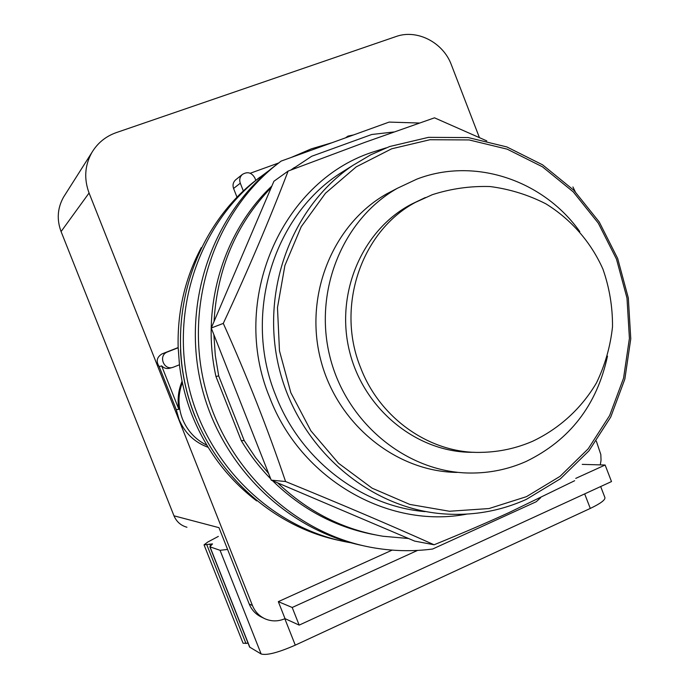 <?xml version="1.0" encoding="UTF-8"?>
<svg xmlns="http://www.w3.org/2000/svg" width="689" height="689" viewBox="0 0 689 689"><rect width="100%" height="100%" fill="white"/><g stroke="black" fill="none" stroke-linecap="round" stroke-linejoin="round"><path stroke-width="1.03" d="M474.153 452.277C418.628 453.56 364.214 410.575 349.659 351.915C334.776 293.342 362.354 229.471 411.807 204.013L418.774 200.663M607.5 356.092C596.941 405.072 569.829 440.193 526.163 461.441C508.249 469.398 489.371 473.265 469.536 473.033C406.958 472.378 346.601 423.356 330.04 357.212C313.159 291.154 342.846 218.999 397.475 188.226L416.828 179.14C474.583 156.808 543.285 180.156 579.793 231.607M457.169 472.421C395.813 471.767 336.732 423.838 320.531 359.184C304.03 294.616 333.132 224.037 386.684 193.867L395.279 189.372M391.645 148.807L429.936 139.738L469.08 139.927L507.182 149.16L542.432 166.798L573.257 191.869L598.285 223.133L616.466 259.081L626.99 298.087L629.41 338.377L623.562 378.149L609.636 415.553L588.173 448.84L560.054 476.357L526.491 496.648L489.018 508.551L449.452 511.255L409.783 504.417L372.12 488.182L338.523 463.249L310.894 430.84L290.827 392.678L279.476 350.83L277.478 307.638L284.901 265.489L301.239 226.672L325.475 193.247L356.196 166.884L391.645 148.807M526.422 499.327C499.439 511.514 470.914 516.285 440.839 513.649C367.254 506.983 299.078 447.549 279.484 369.692C259.684 291.886 291.309 206.812 352.742 165.472L370.691 154.836L389.655 146.524L428.498 137.352L468.21 137.567L506.846 146.938L542.596 164.835L573.842 190.267L599.223 221.961L617.645 258.409L628.316 297.949L630.771 338.799L624.845 379.114L610.738 417.052L588.974 450.813L560.467 478.734L526.422 499.327M574.652 480.724L508.913 512.642C486.761 522.762 461.828 533.475 434.096 544.775C389.44 524.76 339.927 503.676 285.565 481.516C267.694 428.687 246.929 375.979 223.288 323.399C248.118 270.036 269.726 219.266 288.131 171.07L365.101 142.278L434.501 117.828L486.804 140.9M572.904 186.952L575.255 191.714M288.131 171.07L273.912 181.267L211.256 328.016L271.233 480.147L285.565 481.516M271.233 480.147L414.632 541.098L434.096 544.775M211.256 328.016L223.288 323.399M408.525 538.505L383.11 536.266C343.329 529.738 308.172 511.936 277.633 482.86M291.24 169.873L311.686 156.265L371.776 134.484L393.746 131.995M214.038 321.505C217.164 268.598 236.232 223.951 271.225 187.554M218.689 375.893L244.207 440.564L241.253 440.607L215.958 376.495L218.689 375.893L215.287 355.378L213.883 334.673M268.632 473.532L255.636 457.694L244.207 440.564M375.109 534.819C336.249 527.602 302.058 509.559 272.534 480.698M270.734 478.881C259.486 467.349 249.659 454.594 241.253 440.607M215.958 376.495C200.499 307.139 223.279 231.969 271.879 186.021M290.93 169.994L294.453 167.47M419.351 123.03L389.13 122.091L281.086 161.114L274.661 166.144C213.581 215.829 184.299 305.296 204.986 386.994C225.639 468.692 293.876 533.148 371.113 547.359C391.731 551.148 412.237 551.7 432.632 549.021L536.223 501.738L540.632 497.742M362.517 545.559C286.848 530.048 220.876 465.876 201.369 385.547C181.836 305.227 210.946 217.784 270.915 168.986L277.279 163.999M218.335 536.412L207.794 542.028L204.047 544.861L212.522 543.914L209.844 546.79L249.616 647.083L261.148 653.99C266.798 655.566 278.175 652.621 295.28 645.145L590.292 508.43C600.55 503.521 605.424 499.895 604.908 497.544L600.67 486.546M209.844 546.79L220.058 550.304L227.594 549.434M204.047 544.861L243.079 643.25L248.074 643.216M65.016 194.806L63.509 197.183C57.445 208.13 56.636 219.593 61.08 231.573L173.981 515.811C176.505 521.719 180.837 525.535 186.96 527.249M173.981 515.811L218.973 527.671L249.211 604.012C251.718 610.084 255.877 614.476 261.682 617.189L263.835 618.231M417.551 550.416L292.205 607.483L299.172 625.112L611.496 481.568L605.123 465.023L575.754 478.399M479.337 137.421L451.39 64.869C443.251 42.434 416.991 28.852 395.925 36.577L116.252 132.624C105.718 136.362 97.597 142.993 91.87 152.51C84.764 165.343 83.834 178.839 89.07 193.006L252.45 605.51C254.982 611.643 259.176 616.069 265.024 618.808C271.638 621.624 278.313 621.573 285.031 618.644L299.172 625.112M596.338 441.124L600.834 454.576L601.032 460.347L600.274 464.886M582.231 464.377L605.123 465.023M285.031 618.644L278.313 601.643L292.205 607.483M278.313 601.643L392.119 550.123M208.121 447.307C194.444 442.295 184.73 432.985 178.994 419.351L176.263 409.671L178.856 409.326C177.245 399.646 178.322 390.293 182.094 381.267M182.361 382.567C177.848 394.719 177.883 406.872 182.49 419.024C187.391 430.892 195.521 439.634 206.872 445.249M172.388 367.47L170.329 368.072C167.005 369.089 164.111 368.357 161.648 365.885L178.856 409.326M161.648 365.885L159.219 366.634C155.835 361.441 156.748 357.203 161.967 353.913L177.908 347.669M176.263 409.671L159.219 366.634M278.606 163L250.253 173.249M236.973 197.132L233.571 188.467C232.451 185.117 233.115 182.266 235.56 179.907L235.965 179.579M173.559 367.108L173.309 367.203C163.913 371.001 157.85 355.584 167.332 352.001L178.167 347.756L179.459 364.782L173.559 367.108M243.329 190.931L240.297 183.196C239.152 179.786 239.824 176.875 242.321 174.463C247.489 171.346 251.657 172.5 254.835 177.926L255.808 180.423M346.645 137.43L347.988 136.121L353.698 134.889M291.283 157.428L311.333 148.841L332.132 142.675M350.899 542.777L347.669 542.209C274.007 528.635 209.155 467.469 189.57 389.991C169.959 312.522 197.838 227.585 256.075 180.217L269.201 170.407M201.257 247.652C184.919 278.545 177.219 311.91 178.167 347.756M179.459 364.782C181.552 382.317 185.832 399.301 192.309 415.725C206.312 450.356 227.775 478.76 256.687 500.937M339.496 540.495C267.349 525.673 204.667 464.782 186.168 388.605C167.66 312.427 195.375 229.411 252.553 182.878L259.822 177.237M180.492 349.986C181.629 372.585 186.34 394.418 194.625 415.484L195.039 416.518M411.807 204.013L432.347 194.677C451.114 188.648 470.372 185.935 490.103 186.547C509.679 189.087 528.274 194.849 545.869 203.823C571.078 219.369 590.921 242.063 602.935 269.123C609.464 287.778 612.65 306.975 612.512 326.732C610.411 346.369 605.071 365.084 596.476 382.869C581.49 408.388 559.244 428.696 532.511 441.313C516.25 448.324 499.284 452.001 481.602 452.354C431.176 454.085 380.147 419.136 360.657 367.78C335.026 305.408 362.431 228.481 418.025 201.042L425.302 197.554M425.01 511.626C361.337 506.226 300.533 459.959 275.738 395.477C242.959 315.596 272.525 217.371 339.531 173.749L352.742 165.472M386.141 147.859L371.56 152.458C281.276 182.456 229.368 301.024 269.675 397.458C300.662 479.398 388.553 529.341 466.789 514.115M220.058 550.304L261.148 653.99M210.05 546.945L249.866 647.35M209.723 544.043L210.455 545.886M206.795 544.732L245.99 643.552M584.677 493.892L590.292 508.43M284.833 618.731L295.28 645.145M252.45 605.51L249.211 604.012M89.07 193.006L61.08 231.573M162.173 353.827L167.548 351.915M233.571 188.467L240.297 183.196M397.475 188.226L386.684 193.867M274.661 166.144L270.915 168.986M91.87 152.51L63.509 197.183M161.967 353.913L167.332 352.001M235.56 179.907L242.321 174.463M345.533 137.834L347.988 136.121M256.075 180.217L252.553 182.878"/></g></svg>
